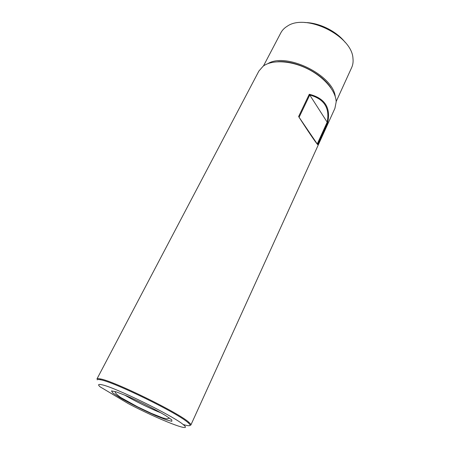 <?xml version="1.0" encoding="UTF-8"?>
<svg xmlns="http://www.w3.org/2000/svg" width="450" height="450" viewBox="0 0 450 450"><rect width="100%" height="100%" fill="white"/><g stroke="black" fill="none" stroke-linecap="round" stroke-linejoin="round"><path stroke-width="0.67" d="M183.617 424.626C187.498 425.784 189.641 426.021 190.035 425.334C190.249 424.868 189.591 423.979 188.072 422.679C178.622 413.595 113.468 381.679 100.496 379.777C98.539 379.373 97.436 379.401 97.194 379.856M327.178 122.175C330.002 108.006 324.191 98.944 309.752 95.001L299.104 117.276C308.723 132.188 314.769 141.086 317.244 143.972L327.178 122.175L309.752 95.001M128.346 403.65C158.417 419.462 194.558 433.744 183.381 424.733C174.285 416.368 113.934 386.803 101.751 384.739C98.173 383.974 97.639 384.683 100.164 386.871L128.346 403.65L100.164 386.871C97.639 384.683 98.173 383.974 101.751 384.739C113.934 386.803 174.285 416.368 183.381 424.733C194.558 433.744 158.417 419.462 128.346 403.65M299.104 117.276L317.244 143.972M190.868 425.014L334.918 108.337L336.167 101.981C336.06 91.131 324.045 76.86 307.215 68.642C290.407 60.384 271.766 59.631 263.132 66.201L258.874 71.083L96.941 379.001C97.189 378.534 98.297 378.501 100.277 378.906C113.383 380.767 179.393 413.106 188.899 422.319C190.429 423.636 191.081 424.53 190.868 425.014L189.996 425.402M327.617 122.856C330.998 107.702 324.883 98.173 309.279 94.264L327.617 122.856L317.7 144.636C315.27 141.896 308.902 132.531 298.609 116.55L317.7 144.636M309.279 94.264L298.609 116.55M336.156 101.571L351.675 67.556C352.929 64.8 353.357 61.734 352.963 58.359C352.024 35.702 305.786 13.05 287.303 26.196C284.394 27.951 282.234 30.167 280.828 32.844L263.464 65.959M345.133 42.317C336.459 31.112 318.949 22.528 304.774 22.545M119.52 397.401C129.431 403.178 143.483 410.259 155.857 415.71L166.05 419.782L171.821 421.318L171.804 419.884L165.656 415.592C155.655 409.618 139.95 401.687 126.675 395.91L116.37 391.911L111.493 390.892L112.736 392.906L119.52 397.401C129.431 403.178 143.483 410.259 155.857 415.71L166.05 419.782L171.821 421.318L171.804 419.884L165.656 415.592C155.655 409.618 139.95 401.687 126.675 395.91L116.37 391.911L111.493 390.892L112.736 392.906L119.52 397.401M124.751 395.1C134.229 400.787 150.795 408.904 161.1 412.903C150.795 408.904 134.229 400.787 124.751 395.1M335.256 96.542C333.129 75.066 286.256 52.104 267.986 63.591M330.767 87.699C321.199 72.793 295.369 60.142 277.723 61.718M188.899 422.319L188.072 422.679M100.277 378.906L100.496 379.777M169.419 418.027L167.175 418.95L162.692 417.892L151.391 413.381L137.576 406.828L120.741 397.496C116.168 394.127 114.452 392.181 115.605 391.663C114.452 392.181 116.168 394.127 120.741 397.496L137.576 406.828L151.391 413.381L162.692 417.892L167.175 418.95L169.419 418.027"/></g></svg>
